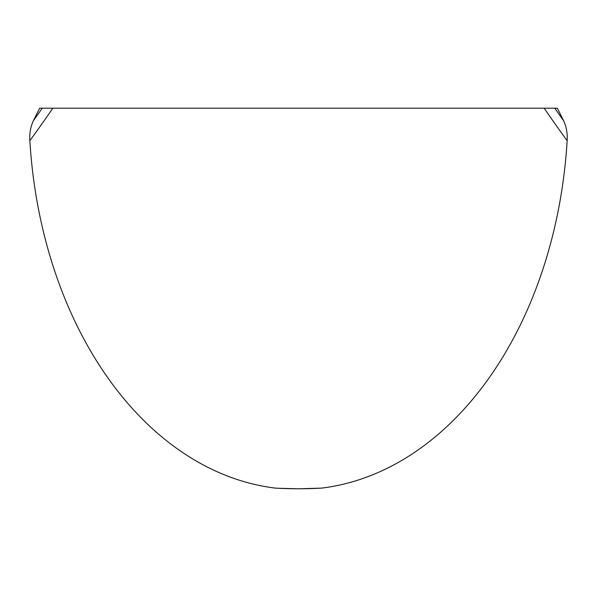 <?xml version="1.0" encoding="UTF-8"?>
<svg xmlns="http://www.w3.org/2000/svg" width="597" height="597" viewBox="0 0 597 597"><rect width="100%" height="100%" fill="white"/><g stroke="black" fill="none" stroke-linecap="round" stroke-linejoin="round"><path stroke-width="0.9" d="M276.612 488.212L275.515 488.122A285.829 202.107 0 0 0 298.5 488.771A285.829 202.107 0 0 0 321.484 488.122L298.5 488.809L276.612 488.212M52.834 108.191A285.829 41.857 120.4 0 1 29.85 140.691C29.395 133.444 30.574 126.788 33.38 120.736A271.531 39.768 -59.6 0 0 42.253 108.191L554.747 108.191A271.531 39.768 59.6 0 0 563.62 120.736L557.344 108.191L554.747 108.191M29.85 140.691A381.319 269.628 90 0 0 275.515 488.122M563.62 120.736C566.426 126.773 567.605 133.429 567.15 140.691A381.319 269.628 90 0 1 321.484 488.122M567.15 140.691A285.829 41.857 -120.4 0 1 544.166 108.191M42.253 108.191L39.656 108.191L33.38 120.736"/></g></svg>
